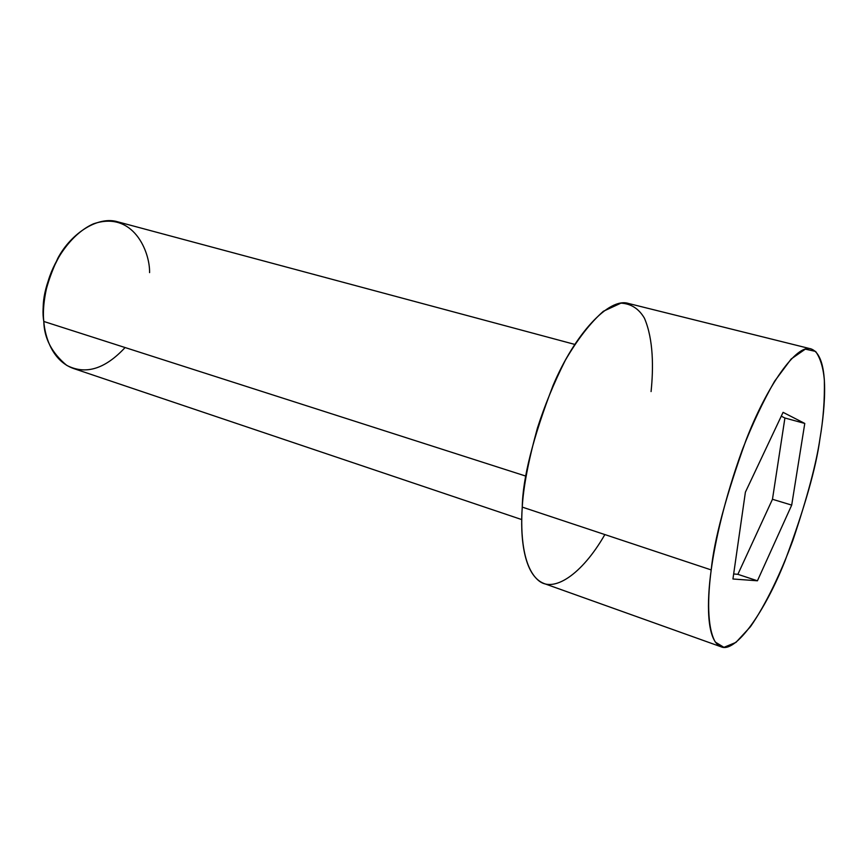 <?xml version="1.0" encoding="UTF-8"?>
<svg xmlns="http://www.w3.org/2000/svg" width="868" height="868" viewBox="0 0 868 868"><rect width="100%" height="100%" fill="white"/><g stroke="black" fill="none" stroke-linecap="round" stroke-linejoin="round"><path stroke-width="1.3" d="M62.312 250.95C48.131 275.362 41.827 296.205 43.4 313.5C41.827 296.205 48.131 275.362 62.312 250.95M574.703 344.39L117.722 221.817C98.366 215.774 71.371 232.852 57.896 258.111C45.7 284.433 41.002 305.547 43.791 321.464C42.608 310.69 44.116 297.051 48.326 280.548C55.118 258.176 72.207 233.275 93.408 223.846C133.14 210.36 150.034 251.557 149.578 272.628M125.09 347.547C105.006 369.139 85.552 375.084 66.706 365.352C51.82 352.95 44.181 338.325 43.791 321.464L525.997 476.152L43.791 321.464C45.103 337.674 52.622 361.001 73.389 368.455L521.733 519.585M811.113 348.925L628.595 303.507C608.837 296.856 574.507 334.636 553.133 385.305C532.995 437.689 522.699 478.29 522.254 507.107L711.207 569.929C714.136 539.907 725.735 496.691 745.981 440.271C767.041 385.533 796.759 343.468 811.113 348.925C829.895 355.988 825.197 407.656 819.989 438.438C823.276 419.559 824.73 400.137 824.361 380.173C823.276 367.674 820.358 358.083 815.595 351.421L805.33 349.131L791.215 358.951L774.592 381.236C762.95 401.634 752.198 424.485 742.324 449.808C724.042 500.413 714.939 542.815 711.207 569.929C707.604 596.913 706.877 627.369 715.319 642.081L723.934 647.344L735.955 642.396L750.429 626.739C765.923 604.443 781.113 572.337 792.94 540.178C807.359 497.19 816.376 463.273 819.989 438.438C816.191 467.516 804.549 508.29 785.063 560.761C764.914 611.766 735.608 653.539 721.058 646.79C706.075 640.79 706.856 600.764 711.207 569.929L522.254 507.107C520.062 536.565 523.512 575.549 543.943 583.48L721.058 646.79M757.428 580.79L732.939 578.999L745.395 492.178L783.077 412.343L804.777 423.443L791.703 505.1L757.428 580.79L791.703 505.1L804.777 423.443L783.077 412.343L745.395 492.178L732.939 578.999L757.428 580.79L737.876 574.323L757.428 580.79M604.866 534.569C581.951 574.627 553.046 593.799 538.019 580.095C522.861 566.706 520.42 533.766 522.254 507.107C523.361 487.111 528.417 460.778 537.411 428.119C544.692 405.432 553.99 382.831 565.307 360.307C577.632 339.16 590.327 322.82 603.369 311.276L620.945 303.138C631.036 303.681 638.87 308.693 644.436 318.198C653.604 339.605 653.463 368.455 651.076 391.566M781.265 416.184L784.911 418.007L804.777 423.443L784.911 418.007L772.466 499.284L791.703 505.1L772.466 499.284L737.876 574.323L733.655 573.965L737.876 574.323L772.466 499.284L784.911 418.007L781.265 416.184"/></g></svg>
